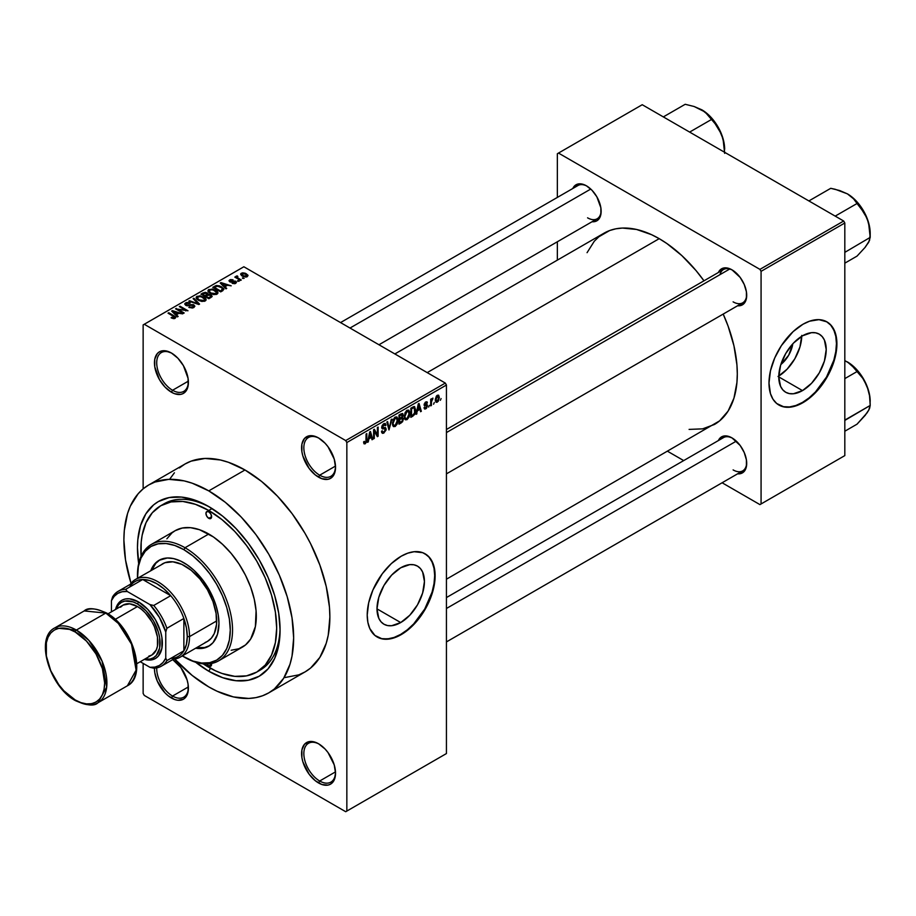 <?xml version="1.0" encoding="UTF-8"?>
<svg xmlns="http://www.w3.org/2000/svg" width="916" height="916" viewBox="0 0 916 916"><rect width="100%" height="100%" fill="white"/><g stroke="black" fill="none" stroke-linecap="round" stroke-linejoin="round"><path stroke-width="1.37" d="M319.134 438.306A22.408 12.939 -120 0 0 303.837 448.084A22.408 12.939 -120 0 0 319.684 475.198L318.55 477.167A24.011 13.866 60 0 1 301.582 447.764A24.011 13.866 60 0 1 318.55 437.951L315.241 436.417L309.116 435.81L304.433 438.524L301.902 444.123L301.902 451.771L302.864 456.008L309.116 468.408L315.241 474.877L321.86 478.702L327.985 479.308L330.561 478.347L334.237 474.122L335.531 467.366L334.237 459.111L327.985 446.71L325.054 443.195L318.55 437.951A24.011 13.866 60 0 1 335.531 467.366A24.011 13.866 60 0 1 318.55 477.167L319.684 475.198A22.408 12.939 60 0 1 305.051 455.458A22.408 12.939 60 0 1 308.486 437.505A22.408 12.939 60 0 1 319.134 438.306M319.134 744.101A22.408 12.939 -120 0 0 303.837 753.879A22.408 12.939 -120 0 0 319.684 781.005L318.55 782.962A24.011 13.866 60 0 1 301.582 753.559A24.011 13.866 60 0 1 318.55 743.758L315.241 742.223L309.116 741.617L304.433 744.319L301.902 749.929L301.902 757.578L302.864 761.803L309.116 774.215L315.241 780.672L321.86 784.497L327.985 785.104L330.561 784.153L334.237 779.917L335.531 773.161L334.237 764.917L327.985 752.505L325.054 749.002L318.55 743.758A24.011 13.866 60 0 1 335.531 773.161A24.011 13.866 60 0 1 318.55 782.962L319.684 781.005A22.408 12.939 60 0 1 305.051 761.253A22.408 12.939 60 0 1 308.486 743.3A22.408 12.939 60 0 1 319.134 744.101M156.728 667.89A22.408 12.939 -120 0 0 172.551 696.057L171.429 698.015A24.011 13.866 60 0 1 154.449 668.176L154.77 672.63L157.312 681.16L164.926 692.782L168.109 695.736L174.738 699.561L177.922 700.282L183.429 699.206L185.536 697.454L188.078 691.855L188.078 684.206L187.104 679.97L180.853 667.558L172.712 659.612A24.011 13.866 60 0 1 188.398 688.214A24.011 13.866 60 0 1 171.429 698.015L172.551 696.057A22.408 12.939 60 0 1 156.728 667.89M172.002 353.358A22.408 12.939 -120 0 0 156.716 363.137A22.408 12.939 -120 0 0 172.551 390.262L171.429 392.22A24.011 13.866 60 0 1 154.449 362.816A24.011 13.866 60 0 1 171.429 353.015L164.926 350.759L159.418 351.824L157.312 353.576L154.77 359.175L154.77 366.824L159.418 379.545L164.926 386.976L171.429 392.22L174.738 393.754L180.853 394.361L183.429 393.411L187.104 389.174L188.078 386.048L188.078 378.4L183.429 365.69L177.922 358.259L171.429 353.015A24.011 13.866 60 0 1 188.398 382.419A24.011 13.866 60 0 1 171.429 392.22L172.551 390.262A22.408 12.939 60 0 1 157.918 370.511A22.408 12.939 60 0 1 161.353 352.557A22.408 12.939 60 0 1 172.002 353.358M400.716 622.559L376.991 608.865L378.8 597.347L383.941 585.484L391.636 575.099L400.716 567.783A33.549 19.373 -60 0 1 417.49 566.122A33.549 19.373 -60 0 1 422.631 592.995A33.549 19.373 -60 0 1 400.716 622.559L391.636 625.72L387.537 625.559L383.941 624.22L380.999 621.781L378.8 618.3L376.991 608.865L400.716 622.559A33.549 19.373 -60 0 1 383.941 624.22A33.549 19.373 -60 0 1 378.8 597.347A33.549 19.373 -60 0 1 400.716 567.783L409.796 564.622L413.895 564.783L417.49 566.122L420.444 568.561L422.631 572.031L424.44 581.477L422.631 592.995L417.49 604.858L409.796 615.231L400.716 622.559M376.934 636.883A48.021 27.72 120 0 0 400.716 634.376L401.174 634.639A48.021 27.72 -60 0 1 377.163 637.009A48.021 27.72 -60 0 1 369.801 598.537A48.021 27.72 -60 0 1 401.174 556.23L407.792 553.161L414.169 551.707L422.711 552.692L427.417 555.405L431.115 559.665L434.47 568.561L434.963 579.771L433.657 588.049L427.417 605.155L420.032 617.144L414.169 624.151L404.494 632.532L397.842 636.368L391.315 638.635L382.304 638.921L374.93 635.452L369.801 628.548L367.866 622.308L367.213 615.037L368.679 602.808L372.938 589.95L382.304 573.725L391.315 563.603L401.174 556.23A48.021 27.72 -60 0 1 425.184 553.848A48.021 27.72 -60 0 1 432.535 592.32A48.021 27.72 -60 0 1 401.174 634.639L400.716 634.376A48.021 27.72 120 0 0 432.02 592.274A48.021 27.72 120 0 0 424.955 553.722M446.435 429.501L723.514 269.533A19.202 11.084 60 0 1 732.56 270.186A19.202 11.084 -120 0 0 719.965 274.651M718.373 272.499A20.805 12.011 60 0 1 731.987 269.831L726.354 267.873L723.812 267.976L719.747 270.323L718.373 272.499M572.832 188.467A20.805 12.011 60 0 1 586.435 185.811L583.572 184.471L578.271 183.944L574.206 186.291L572.832 188.467M718.373 440.562A20.805 12.011 60 0 1 731.987 437.894L726.354 435.936L723.812 436.039L719.747 438.386L718.373 440.562M188.364 381.136L172.551 390.262L188.364 381.136M188.364 686.931L172.551 696.057L188.364 686.931M335.496 771.879L319.684 781.005L335.496 771.879M335.496 466.072L319.684 475.198L335.496 466.072M160.758 505.735A96.031 55.441 60 0 1 208.768 510.487L195.52 504.35L182.788 501.453L171.052 501.922L160.758 505.735L152.308 512.742L146.033 522.67L142.175 535.15L141.19 542.192L141.098 556.252A96.031 55.441 60 0 1 160.758 505.735L164.147 503.766A96.031 55.441 60 0 1 210.497 507.579A96.031 55.441 -120 0 0 162.487 504.808M138.682 563.558A100.829 58.212 60 0 1 208.768 506.571L222.68 516.177L236.053 528.589L248.385 543.314L259.194 559.79L268.056 577.389L274.651 595.423L278.704 613.205L280.078 630.059L278.704 645.333L274.651 658.432L268.056 668.863L259.194 676.226L248.385 680.222L236.053 680.714L222.68 677.68L208.768 671.233A100.829 58.212 60 0 1 195.681 662.268M138.843 564.588L137.469 547.734L137.812 539.856L140.537 525.601L145.896 513.784L153.659 504.842L158.354 501.567L169.162 497.571L181.483 497.079L194.868 500.113L208.768 506.571A100.829 58.212 60 0 1 280.078 630.059A100.829 58.212 60 0 1 208.768 671.233L210.485 668.268L208.768 671.233L194.868 661.615M285.002 677.531L298.834 674.84L305.005 671.943A120.042 69.307 -120 0 0 323.405 575.752A120.042 69.307 -120 0 0 244.984 469.977L208.768 490.884A120.042 69.307 60 0 1 287.189 596.671A120.042 69.307 60 0 1 268.789 692.851A120.042 69.307 60 0 1 208.768 686.908A120.042 69.307 60 0 1 174.716 659.016L192.211 675.47L208.768 686.908L217.092 691.237L233.408 696.916L248.786 698.439L255.93 697.614L262.617 695.748L268.789 692.851L274.388 688.958L283.628 678.321L289.994 664.249L292.021 656.085L293.658 637.902L292.021 617.842L287.189 596.659L279.346 575.191L268.789 554.249L255.93 534.623L241.251 517.093L225.336 502.323L208.768 490.884L244.984 469.977L228.428 462.294L220.344 459.969L204.978 458.447L191.135 461.137L184.963 464.034L179.376 467.927M394.853 353.942L603.987 233.202A110.435 63.765 -120 0 1 659.211 238.664L666.871 243.519L681.882 255.633L696.023 270.564L703.98 280.811A110.435 63.765 -120 0 0 659.211 238.664L427.2 372.617L659.211 238.664L651.562 234.679L636.54 229.458L622.399 228.061L615.827 228.817L609.667 230.534L598.846 236.786L594.278 241.251L587.064 252.679M689.095 429.398L702.595 428.86L714.434 424.486A110.435 63.765 -120 0 0 723.193 314.074L728.083 326.096L733.945 345.813L736.922 364.866L737.3 373.923L736.922 382.545L733.945 398.162L728.083 411.112L719.575 420.891L446.435 579.198M446.435 597.564L723.514 437.596A19.202 11.084 60 0 1 732.56 438.237M340.546 322.581L577.973 185.513A19.202 11.084 60 0 1 587.019 186.154M792.809 343.786A21.251 12.274 -60 0 1 780.833 364.534L788.676 355.236L792.809 343.786M778.783 376.052A33.549 19.373 120 0 0 801.752 336.252M802.496 390.605L778.772 376.9L780.581 365.381L785.722 353.519L793.416 343.145L802.496 335.817A33.549 19.373 -60 0 1 819.27 334.157A33.549 19.373 -60 0 1 824.411 361.041A33.549 19.373 -60 0 1 802.496 390.605L793.416 393.754L789.317 393.594L785.722 392.266L782.768 389.815L780.581 386.346L778.772 376.9L802.496 390.605A33.549 19.373 -60 0 1 785.722 392.266A33.549 19.373 -60 0 1 780.581 365.381A33.549 19.373 -60 0 1 802.496 335.817L811.565 332.657L815.675 332.829L819.27 334.157L822.213 336.607L824.411 340.076L826.209 349.511L824.411 361.041L819.27 372.892L811.565 383.277L802.496 390.605M778.715 404.918A48.021 27.72 120 0 0 802.496 402.41L802.943 402.674A48.021 27.72 -60 0 1 778.932 405.055A48.021 27.72 -60 0 1 771.581 366.572A48.021 27.72 -60 0 1 802.943 324.264L809.572 321.195L818.95 319.65L826.953 321.882L831.178 325.386L835.438 333.332L836.732 340.122L836.732 347.805L835.438 356.095L831.178 368.953L826.953 377.335L821.812 385.178L812.801 395.3L806.275 400.567L796.325 405.742L789.947 407.196L784.085 406.956L776.699 403.498L773.001 399.239L770.448 393.605L768.993 383.071L770.448 370.843L774.718 357.984L781.405 345.595L793.084 331.638L802.943 324.264A48.021 27.72 -60 0 1 826.953 321.882A48.021 27.72 -60 0 1 834.316 360.366A48.021 27.72 -60 0 1 802.943 402.674L802.496 402.41A48.021 27.72 120 0 0 833.8 360.309A48.021 27.72 120 0 0 826.724 321.756M446.435 753.559L446.435 385.029L346.843 442.531L346.843 811.061L446.435 753.559L345.71 811.713L144.259 695.404L143.136 693.446L143.136 663.39L143.136 693.446L144.259 695.404L345.71 811.713L446.435 753.559L446.435 385.029L445.313 383.071L345.71 440.573L144.259 324.264L243.862 266.762L445.313 383.071L446.435 385.029L346.843 442.531L346.843 811.061L446.435 753.559M434.299 402.49L433.577 404.219L434.299 402.49M431.425 402.01L431.425 405.467L430.703 405.88L430.703 399.227L431.425 398.815L431.425 399.868L432.81 398.105L431.425 402.01L432.959 398.162L431.425 399.868L431.425 398.815L430.703 399.227L430.703 405.88L431.425 405.467L430.703 405.044L431.425 405.467L431.425 402.01L430.703 401.597L431.425 402.01M429.364 405.341L428.642 407.07L429.364 405.341M427.509 405.685L426.478 408.296L424.509 408.96L424.016 407.723L424.738 407.185L425.596 407.975L426.776 406.498L426.604 405.777L424.245 405.502L425.093 402.456L427.142 401.987L427.406 402.914L425.768 402.903L424.829 404.254L427.096 404.517L427.509 405.685L427.096 404.517L424.829 404.254L425.768 402.903L427.406 402.914L426.936 401.803L425.734 401.975L424.119 404.803L426.787 406.269L425.814 407.86L424.738 407.185L424.016 407.723L424.6 409.017L425.768 408.845L424.028 407.838L425.768 408.845L427.509 405.685L425.654 404.62L427.509 405.685M417.467 410.792L416.093 414.318L418.28 403.899L419.036 403.464L421.337 411.284L420.581 411.719L419.963 409.349L417.467 410.792L419.963 409.349L420.581 411.719L421.337 411.284L419.036 403.464L418.28 403.899L416.093 414.318L416.849 413.883L416.253 413.54L416.849 413.883L416.906 410.46L417.467 410.792M404.964 419.425L407.036 419.665L404.391 418.143L407.036 419.665L405.353 419.78L404.414 418.234L404.998 412.784L406.864 410.379L408.88 410.265L409.784 412.601L409.28 416.597L407.036 419.665L409.097 417.078L409.818 413.379L408.685 410.128L407.036 410.276L404.254 416.688L405.41 419.814M393.136 426.249L395.208 426.49L392.563 424.967L395.208 426.49L393.514 426.604L392.586 425.058L393.17 419.62L395.208 417.101L397.052 417.089L397.956 419.425L397.452 423.421L395.208 426.49L397.269 423.902L397.979 420.204L396.857 416.952L395.208 417.101L392.426 423.524L393.571 426.638M365.209 442.737L364.339 441.34L363.618 441.878L364.041 443.836L365.175 443.825L363.698 442.978L365.175 443.825L364.041 443.836L363.618 441.878L364.339 441.34L364.957 442.84L365.942 441.775L366.091 434.035L366.812 433.623L366.549 441.981L365.175 443.825L366.812 439.829L366.812 433.623L366.091 434.035L365.988 441.604L365.209 442.737L363.618 442.165M368.908 438.821L367.522 442.348L369.72 431.94L370.476 431.505L372.778 439.325L372.022 439.76L371.392 437.39L368.908 438.821L371.392 437.39L372.022 439.76L372.778 439.325L370.476 431.505L369.72 431.94L367.522 442.348L368.278 441.913L367.694 441.569L368.278 441.913L368.908 438.821L368.335 438.501L368.908 438.821M374.312 431.115L374.312 438.432L373.602 438.844L373.602 429.696L374.369 429.26L377.403 434.837L377.403 427.497L378.125 427.085L378.125 436.234L377.346 436.68L374.312 431.115L377.346 436.68L378.125 436.234L378.125 427.085L377.403 427.497L377.403 434.837L374.369 429.26L373.602 429.696L373.602 438.844L374.312 438.432L373.602 438.02L374.312 438.432L374.312 431.115L373.602 430.692L374.312 431.115M383.793 424.761L385.224 425.722L385.945 425.184L383.586 423.822L385.945 425.184L385.281 423.501L383.77 423.707L381.72 427.394L382.304 428.814L383.632 428.803L381.743 427.715L385.43 429.501L383.964 431.905L382.762 432.043L382.235 430.772L381.514 431.299L382.27 433.234L383.907 433.016L386.151 429.066L383.873 427.749L386.151 429.066L386.002 430.176L383.655 433.154L382.487 433.325L381.663 432.375L382.235 430.772L382.705 432.009L383.621 432.077L385.373 430.016L385.098 428.688L382.545 428.906L381.846 428.219L382.018 425.825L383.357 423.982L385.052 423.41L385.945 425.184L385.224 425.722L384.743 424.577L383.541 424.932L382.556 427.669L385.533 427.612L386.151 429.066L385.052 427.52L382.67 427.806L383.793 424.761L384.789 424.6L383.518 423.868M391.945 419.104L388.979 429.97L386.85 422.047L387.594 421.623L389.289 428.722L391.189 419.539L391.945 419.104L391.189 419.539L389.289 428.722L387.594 421.623L386.85 422.047L388.979 429.97L391.945 419.104M403.429 418.933L402.559 421.772L399.01 424.177L399.01 415.028L402.697 413.505L403.223 415.177L402.456 417.261L403.429 418.933L402.456 417.261L403.223 414.891L402.639 413.471L399.01 415.028L399.01 424.177L401.242 422.883L400.315 422.356L401.242 422.883L403.429 418.933L401.128 417.604L403.429 418.933M415.681 409.933L414.559 414.616L410.837 417.341L410.837 408.192L414.479 406.578L415.681 409.933L413.998 406.544L410.837 408.192L410.837 417.341L412.956 416.127L412.028 415.589L412.956 416.127L415.681 409.933L414.925 409.498L415.681 409.933M439.337 397.498L438.295 401.277L436.016 402.216L435.352 399.284L436.382 396.147L438.65 395.22L439.337 397.498L438.569 395.162L437.333 395.277L435.329 399.88L436.119 402.284L437.333 402.17L435.421 401.059L437.333 402.17L439.337 397.498L438.546 397.04L439.337 397.498M441.088 398.575L440.367 400.292L441.088 398.575M143.136 324.917L143.136 488.858L143.136 324.917L144.259 324.264L345.71 440.573L346.843 442.531L345.71 440.573L445.313 383.071L243.862 266.762L143.136 324.917M244.171 278.349L242.316 278.109L244.171 278.349M239.225 281.201L237.37 280.96L239.225 281.201M226.71 288.425L224.97 286.697L227.454 285.254L231.198 285.826L220.985 282.586L220.229 283.021L225.954 288.861L226.71 288.425L224.97 286.697L227.454 285.254L231.198 285.826L220.985 282.586L220.229 283.021L225.954 288.861L226.71 288.425M213.691 294.62L217.539 293.738L217.928 292.513L217.046 291.139L212.489 289.009L208.287 289.903L208.001 291.299L208.985 292.593L213.691 294.62L217 294.15L217.859 292.261L215.729 290.2L208.882 289.456L207.921 290.807L210.268 293.464L213.691 294.62M201.864 301.456L205.711 300.574L206.1 299.337L205.218 297.975L200.123 295.765L196.459 296.738L196.161 298.124L197.158 299.429L201.864 301.456L205.173 300.975L206.02 299.085L203.89 297.036L197.043 296.28L196.093 297.643L198.429 300.299L201.864 301.456M193.871 307.501L194.868 306.184L193.184 304.581L187.517 305.257L186.051 304.57L186.715 303.322L189.532 303.471L189.658 302.761L186.658 302.463L184.757 303.769L186.635 305.704L193.116 305.303L193.711 306.127L192.829 307.02L188.811 307.329L192.36 308.028L194.868 306.242L193.826 304.879L186.486 304.913L186.566 303.402L190.15 303.001L185.616 302.887L184.723 304.032L185.73 305.314L193.116 305.303L193.013 306.929L188.811 307.329L193.871 307.501M178.151 316.455L176.399 314.738L178.895 313.295L182.639 313.867L172.414 310.616L171.658 311.062L177.395 316.902L178.151 316.455L176.399 314.738L178.895 313.295L182.639 313.867L172.414 310.616L171.658 311.062L177.395 316.902L178.151 316.455M175.139 318.31L174.132 315.848L174.132 316.718L174.132 315.848L168.75 312.734L168.75 313.57L168.75 312.734L168.029 313.158L174.429 316.97L174.246 318.631L174.246 317.76L171.739 317.314L171.739 318.115L171.739 317.314L171.12 317.783L174.372 318.608L175.609 316.993L168.75 312.734L168.029 313.158L174.509 317.062L173.948 317.886L171.739 317.314L171.372 317.932L173.456 318.642L175.78 317.486M184.185 312.974L177.841 309.31L187.986 310.776L180.063 306.207L179.341 306.62L185.696 310.284L175.54 308.818L183.463 313.387L184.185 312.974L177.841 309.31L187.986 310.776L180.063 306.207L179.341 306.62L185.696 310.284L175.54 308.818L183.463 313.387L184.185 312.974M199.551 304.101L193.883 298.227L193.139 298.662L198.222 303.803L189.532 300.734L188.788 301.169L198.841 304.513L199.551 304.101L193.883 298.227L193.139 298.662L198.222 303.803L189.532 300.734L188.788 301.169L198.841 304.513L199.551 304.101M208.046 294.265L207.165 292.857L207.165 295.433L207.165 292.857L203.192 292.857L203.192 293.921L203.192 292.857L200.959 294.15L208.871 298.719L212.031 296.67L210.978 294.826L208.046 294.265L207.394 293.005L205.173 292.319L200.959 294.15L208.871 298.719L212.157 296.257L210.978 294.826L208.081 294.036M222.817 290.67L223.687 288.632L219.657 285.906L216.451 285.494L212.787 287.315L220.71 291.883L223.916 289.364L221.535 286.788L216.084 285.574L212.787 287.315L220.71 291.883L222.817 290.67M235.733 283.33L236.5 282.277L235.263 281.075L230.214 281.201L232.801 279.781L230.489 279.586L229.046 280.582L230.557 282.105L235.046 281.75L234.965 282.826L232.126 283.273L234.633 283.72L236.5 282.357L235.618 281.246L230.363 281.304L230.592 280.365L233.053 279.895L229.744 279.907L229 280.811L229.756 281.784L234.336 281.555L234.965 282.826L232.126 283.273L235.733 283.33M241.286 280.01L237.255 277.525L237.885 276.506L237.267 275.911L236.133 276.243L236.442 277.216L234.805 277.101L240.565 280.422L241.286 280.01L237.255 277.525L237.267 275.911L236.282 276.128L236.442 277.216L234.805 277.101L240.565 280.422L241.286 280.01M247.309 276.655L247.881 275.109L245.202 273.22L242.557 272.831L240.668 273.918L242.064 275.945L245.717 277.056L248.03 275.647L246.267 273.735L241.332 273.208L240.622 274.216L242.316 276.094L247.309 276.655M557.352 153.728L557.352 197.409L557.352 153.728L642.231 104.722L843.682 221.019L759.937 269.373L558.485 153.075L759.937 269.373L761.07 271.342L761.07 503.96L844.815 455.607L844.815 222.989L761.07 271.342L761.07 503.96L759.937 504.613L722.106 482.766L759.937 504.613L844.815 455.607L759.937 504.613L844.815 455.607L844.815 222.989L843.682 221.019L844.815 222.989L761.07 271.342L759.937 269.373L843.682 221.019L642.231 104.722L557.352 153.728M557.352 241.767L557.352 260.121L557.352 241.767M683.691 460.588L667.787 451.405L683.691 460.588M737.586 473.824L740.162 473.732L744.216 471.385L746.414 466.53L746.414 459.901L744.216 452.504L740.162 445.474L731.987 437.894A20.805 12.011 60 0 1 746.7 463.382A20.805 12.011 60 0 1 737.586 473.824M592.045 221.741L596.843 220.813L600.037 217.149L600.873 214.436L600.873 207.806L596.843 196.791L592.068 190.345L586.435 185.811A20.805 12.011 60 0 1 601.148 211.287A20.805 12.011 60 0 1 592.045 221.741M737.586 305.772L740.162 305.669L744.216 303.322L746.414 298.467L746.414 291.838L744.216 284.452L740.162 277.422L731.987 269.831A20.805 12.011 60 0 1 746.7 295.318A20.805 12.011 60 0 1 737.586 305.772M778.486 404.792L783.627 406.693L789.5 406.933L795.867 405.49L802.496 402.41L809.114 397.842L815.48 391.934L826.495 377.071L833.858 360.103L835.793 351.63L836.445 343.603L835.793 336.332L833.858 330.092L830.72 325.134L826.495 321.63M778.05 376.487L787.119 369.159L794.825 358.774L799.966 346.924L801.763 335.405M746.689 294.643A19.202 11.084 60 0 1 742.716 302.807A19.202 11.084 60 0 1 733.109 301.856A19.202 11.084 -120 0 0 746.689 294.643M601.136 210.611A19.202 11.084 60 0 1 597.175 218.775A19.202 11.084 60 0 1 587.568 217.825A19.202 11.084 -120 0 0 601.136 210.611M746.689 462.706A19.202 11.084 60 0 1 742.716 470.858A19.202 11.084 60 0 1 733.109 469.908A19.202 11.084 -120 0 0 746.689 462.706M268.789 692.851L305.005 671.943L310.604 668.05L319.844 657.413L326.21 643.341L328.237 635.177L329.875 616.995L329.462 607.148L326.21 586.435L319.844 565L310.604 543.692L305.005 533.33L292.147 513.716L277.468 496.186L261.552 481.415L244.984 469.977A120.042 69.307 -120 0 0 184.963 464.034L148.758 484.942A120.042 69.307 60 0 1 208.768 490.884L192.211 483.201L184.127 480.877L168.762 479.354L154.93 482.045L148.747 484.942L143.159 488.835L138.202 493.701L130.347 506.113L127.542 513.555L124.301 530.524L123.889 539.89L125.526 559.951L131.022 583.332A120.042 69.307 60 0 1 148.758 484.942M174.418 472.793L170.136 478.564M280.056 628.067A96.031 55.441 60 0 1 260.178 670.1A96.031 55.441 60 0 1 258.461 671.027A96.031 55.441 -120 0 0 280.056 628.067M335.519 466.691A22.408 12.939 60 0 1 330.894 476.309A22.408 12.939 60 0 1 319.684 475.198A22.408 12.939 -120 0 0 335.519 466.691M335.519 772.486A22.408 12.939 60 0 1 330.894 782.115A22.408 12.939 60 0 1 319.684 781.005A22.408 12.939 -120 0 0 335.519 772.497M188.387 687.55A22.408 12.939 60 0 1 183.761 697.168A22.408 12.939 60 0 1 172.551 696.057A22.408 12.939 -120 0 0 188.387 687.55M188.387 381.743A22.408 12.939 60 0 1 183.761 391.372A22.408 12.939 60 0 1 172.551 390.262A22.408 12.939 -120 0 0 188.387 381.743M377.163 637.009L381.858 638.658L387.72 638.887L394.098 637.444L400.716 634.376L407.345 629.796L413.711 623.888L424.726 609.037L432.089 592.068L434.024 583.595L434.676 575.569L434.024 568.298L432.089 562.058L428.951 557.088L424.726 553.585M174.429 316.97L174.246 317.76M172.414 311.829L172.414 310.616L172.414 311.829M176.399 315.894L176.399 314.738L176.399 315.894M175.723 314.062L174.086 312.345L174.086 313.524L172.918 311.28L172.918 312.333L172.918 311.28L177.727 312.906L177.727 313.97L177.727 312.906L175.723 314.062L175.723 315.196L175.723 314.062L172.918 311.28L177.727 312.906L175.723 314.062M176.307 309.265L176.307 308.371L176.307 309.265M185.696 310.913L185.696 310.284L185.696 310.913M180.063 307.032L180.063 306.207L180.063 307.032M177.841 310.146L177.841 309.31L177.841 310.146M189.429 307.639L189.429 306.86L189.429 307.639M193.013 307.879L193.013 306.929L193.013 307.879M193.116 305.303L193.013 306.929M185.616 305.246L185.616 302.887L185.616 305.246M186.486 304.913L186.566 303.402M187.517 305.852L187.517 305.257L187.517 305.852M189.177 305.658L189.177 304.902L189.177 305.658M190.837 305.177L190.837 304.421L190.837 305.177M193.826 307.524L193.826 304.879L193.826 307.524M189.532 301.421L189.532 300.734L189.532 301.421M193.883 299.429L193.883 298.227L193.883 299.429M197.043 299.326L197.043 296.28L197.043 299.326M203.89 297.918L203.89 297.036L203.89 297.918M206.02 300.139L206.02 299.085L206.02 300.139M199.173 299.887L197.249 297.837L197.982 296.818L201.051 296.578L204.955 299.429L204.245 301.353L204.245 300.448L199.173 299.887L199.173 300.677L197.249 297.803L199.448 296.418L203.146 297.437L204.944 299.486L202.986 300.826L199.173 299.887M210.978 297.505L210.966 296.063M204.966 295.628L202.596 294.265L202.596 295.101L203.856 293.544L206.569 293.349L206.993 295.525L206.993 294.368L206.318 295.925L206.318 294.849L204.966 296.463L204.966 295.628L202.596 294.265L204.772 293.097L206.432 293.269L206.993 294.368L204.966 295.628M208.665 297.769L205.894 296.166L205.894 297.002L207.314 295.341L210.256 295.238L210.84 297.585L210.84 296.395L210.199 297.952L210.199 296.887L208.665 298.605L208.665 297.769L205.894 296.166L208.333 294.906L210.256 295.238L210.84 296.395L208.665 297.769M206.569 293.349L206.993 294.368M208.882 292.502L208.882 289.456L208.882 292.502M215.729 291.082L215.729 290.2L215.729 291.082M217.859 293.303L217.859 292.261L217.859 293.303M211.001 293.051L209.077 291.013L209.81 289.983L212.89 289.742L216.783 292.593L216.073 294.528L216.073 293.612L211.001 293.051L211.001 293.841L209.077 290.967L210.875 289.628L214.504 290.349L216.771 292.433L214.813 293.99L211.001 293.051M214.802 287.223L214.802 286.147L214.802 287.223M216.084 286.49L216.084 285.574L216.084 286.49M221.535 287.658L221.535 286.788L221.535 287.658M222.451 288.483L221.798 291.265L221.798 290.189L220.504 290.933L214.436 287.429L217.447 286.136L221.729 287.796L222.451 288.483L220.504 291.769L220.504 290.933L214.436 287.429L214.436 288.265L214.436 287.429L216.886 286.193L220.802 287.189L222.451 288.483L222.748 290.716M220.985 283.788L220.985 282.586L220.985 283.788M224.97 287.853L224.97 286.697L224.97 287.853M224.283 286.021L222.645 284.304L222.645 285.494L221.477 283.25L221.477 284.304L221.477 283.25L226.286 284.865L226.286 285.929L226.286 284.865L224.283 286.021L224.283 287.155L224.283 286.021L221.477 283.25L226.286 284.865L224.283 286.021M232.744 283.513L232.744 282.804L232.744 283.513M234.965 283.651L234.965 282.826L234.965 283.651M235.046 281.75L234.965 282.826M229.744 281.773L229.744 279.907L229.744 281.773M230.363 281.304L230.592 280.365M231.072 282.174L231.072 281.452L231.072 282.174M232.217 282.071L232.217 281.166L232.217 282.071M235.618 283.399L235.618 281.246L235.618 283.399M238.091 281.372L238.091 280.548L238.091 281.372M235.526 277.514L235.526 276.678L235.526 277.514M236.442 278.04L236.442 277.216L236.442 278.04M236.282 276.128L236.442 277.216M237.885 276.506L237.267 275.911L237.267 276.746L237.885 276.506M237.255 277.525L237.267 276.746M238.297 279.117L238.297 278.281L238.297 279.117M243.038 278.521L243.038 277.697L243.038 278.521M241.332 275.418L241.332 273.208L241.332 275.418M246.267 274.628L246.267 273.735L246.267 274.628M243.026 275.67L242.145 273.689L245.602 274.182L246.496 276.163L246.496 276.964L246.496 276.163L243.026 275.67L243.026 276.46L241.744 274.342L243.015 273.449L245.602 274.182L246.885 275.659L245.614 276.414L243.026 275.67M241.744 275.727L242.145 273.689M246.896 276.85L246.896 275.601L246.496 276.163M210.256 295.238L210.84 296.395M366.091 439.417L366.812 439.829L366.091 439.417M364.041 443.836L365.175 443.825M371.747 438.73L372.778 439.325L371.747 438.73M370.476 436.852L371.392 437.39L370.476 436.852M369.148 437.619L369.629 432.341L371.152 436.463L368.587 437.298L371.152 436.463L370.156 432.638L369.148 437.619M375.858 433.944L377.403 434.837L375.858 433.944M376.636 435.375L378.125 436.234L376.636 435.375M383.907 433.016L381.537 431.642L383.907 433.016M383.598 427.818L385.43 429.501M381.789 426.638L382.441 427.005L381.789 426.638M381.732 427.268L382.728 427.841M383.804 427.772L382.67 427.806M388.166 426.959L389.002 427.44L388.166 426.959M388.521 428.276L389.289 428.722L388.521 428.276M397.212 419.757L397.979 420.204L397.212 419.757M396.697 423.581L397.269 423.902L396.697 423.581M393.147 423.123L395.208 418.165L394.418 417.707L396.96 418.704L397.258 420.593L395.197 425.425L393.983 425.528L392.449 422.723L394.04 425.562L396.181 424.497L397.246 421.211L396.502 418.108L394.201 419.127L393.147 423.123M394.991 417.238L396.96 418.704M401.242 413.746L403.223 414.891L401.242 413.746M400.979 413.883L402.193 414.582L399.731 415.681L399.731 418.417L399.731 415.681L399.01 415.269L400.979 414.959L400.063 414.421L402.513 415.463L401.838 417.112L399.731 418.417L399.01 417.994L399.731 418.417L401.655 417.261L402.193 414.582L402.513 415.463M399.731 422.688L399.731 419.482L399.01 419.07L401.151 418.658L400.223 418.131L402.719 419.356L401.998 421.268L399.731 422.688L399.01 422.276L399.731 422.688L402.33 420.833L402.296 418.349L399.731 419.482L399.731 422.688M401.071 417.639L402.719 419.356M409.051 412.933L409.818 413.379L409.051 412.933M404.975 416.288L407.048 411.341L406.257 410.883L408.788 411.868L409.097 413.757L407.036 418.589L405.811 418.692L404.288 415.887L405.88 418.726L408.021 417.662L409.074 414.375L408.33 411.284L406.028 412.292L404.975 416.288M406.83 410.402L408.788 411.868M414.662 406.658L413.998 406.544M413.86 407.7L411.559 408.845L411.559 415.864L411.559 408.845L410.837 408.433L412.841 408.112L411.914 407.574L413.86 407.7L412.784 407.082L414.215 407.792L414.673 412.727L412.853 415.108L410.837 415.44L413.15 414.925L414.673 412.727L414.776 408.628L412.876 407.025M420.318 410.7L421.337 411.284L420.318 410.7M419.036 408.811L419.963 409.349L419.036 408.811M417.707 409.578L418.2 404.311L419.711 408.421L417.158 409.257L419.711 408.421L418.715 404.609L417.707 409.578M425.814 407.86L424.738 407.185M424.142 404.357L426.604 405.777L424.142 404.357M424.119 404.803L425.894 405.822L424.119 404.792L424.532 405.845M425.757 401.964L427.406 402.914L425.757 401.964M425.768 402.903L426.684 403.441M424.245 403.91L424.829 404.254L424.245 403.91M430.703 399.456L431.425 399.868L430.703 399.456M431.837 398.7L432.753 399.227L431.837 398.7M431.665 399.078L432.238 399.41L431.665 399.078M430.703 400.086L431.55 400.578L430.703 400.086M437.321 396.239L436.165 398.208L436.279 400.922L437.527 401.094L438.581 398.804L437.665 396.101L438.627 397.979L437.356 401.208L435.363 399.067L436.05 399.456L437.321 396.239L436.634 395.849L438.077 396.181L436.966 395.54M437.356 401.208L435.352 400.544M211.504 663.482A3.996 2.313 60 0 1 210.772 666.195L208.768 666.001L211.607 664.363L210.772 666.195A3.996 2.313 60 0 1 208.768 666.001L206.776 663.894M208.768 518.33L211.607 516.693L210.772 518.525A3.996 2.313 60 0 1 208.768 518.33L206.776 516.212L205.94 513.429L206.776 511.597L208.768 511.792A3.996 2.313 60 0 1 211.39 515.319A3.996 2.313 60 0 1 210.772 518.525L208.768 518.33A3.996 2.313 60 0 1 206.157 514.803A3.996 2.313 60 0 1 206.776 511.597A3.996 2.313 60 0 1 208.768 511.792L210.772 513.91L211.607 516.693L208.768 518.33M209.81 645.585L204.497 647.555L196.768 647.578A49.613 28.648 -120 0 0 209.237 645.906M183.876 562.756A49.613 28.648 60 0 1 216.291 606.484A49.613 28.648 60 0 1 208.688 646.238A49.613 28.648 60 0 1 195.635 648.23L203.363 648.207L208.688 646.238L213.05 642.62L217.447 634.422L218.958 623.533L218.283 615.231L216.291 606.484L213.05 597.61L203.363 580.836L194.055 570.382L187.311 564.943L180.441 560.97L173.685 558.623L167.33 557.993L159.063 560.306A49.613 28.648 60 0 1 183.876 562.756M137.48 575.832A67.223 38.816 60 0 1 151.392 544.402A67.223 38.816 60 0 1 185.009 547.734A67.223 38.816 60 0 1 228.92 606.965A67.223 38.816 60 0 1 218.615 660.837A67.223 38.816 60 0 1 185.009 657.505L183.876 656.852A65.62 37.888 60 0 1 182.318 655.925L192.921 661.054L201.635 663.024L209.649 662.703L216.68 660.104L222.451 655.318L226.744 648.528L229.389 639.998L230.271 630.059L229.389 619.09L226.744 607.514L222.451 595.778L216.68 584.328L209.649 573.611L201.635 564.027L192.921 555.943L183.876 549.692L185.009 547.734A67.223 38.816 -120 0 0 137.469 575.179L137.469 576.485A65.62 37.888 60 0 1 183.876 549.692L174.819 545.489L166.117 543.52L158.09 543.841L151.06 546.44L145.289 551.226L141.007 558.016L138.362 566.546L137.503 578.294A65.62 37.888 60 0 1 137.469 576.485M218.615 660.837L242.385 647.12A67.223 38.816 -120 0 0 252.69 593.247A67.223 38.816 -120 0 0 208.768 534.005L185.009 547.734L208.768 534.005A67.223 38.816 -120 0 0 175.162 530.685L182.364 528.017L190.585 527.685L199.505 529.711L213.428 536.959L222.577 544.344L231.175 553.424L238.927 563.878L245.522 575.294L250.698 587.225L254.259 599.224L256.079 610.823L255.392 626.521L250.698 638.979L245.522 644.933L238.927 648.734L231.175 650.245M208.768 510.487L212.088 508.575L208.768 510.487A96.031 55.441 60 0 1 271.514 595.114A96.031 55.441 60 0 1 256.789 672.069A96.031 55.441 60 0 1 208.768 667.306A96.031 55.441 60 0 1 203.203 663.837L215.432 670.775L222.016 673.455L234.759 676.34L246.496 675.871L256.789 672.069L265.239 665.062L271.514 655.123L275.373 642.643L276.678 628.101L275.373 612.048L271.514 595.114L265.239 577.927L256.789 561.176L246.496 545.478L234.759 531.463L222.016 519.647L208.768 510.487M160.506 565.264L162.601 563.809A44.815 25.877 60 0 1 185.009 566.031A44.815 25.877 60 0 1 214.287 605.522A44.815 25.877 60 0 1 207.417 641.429L205.104 642.517M211.39 662.989L211.607 664.363L208.768 666.001A3.996 2.313 60 0 1 206.821 663.974M166.849 538.826L172.025 532.86L175.162 530.685L151.392 544.402M150.819 570.611L154.701 563.924L159.063 560.306A49.613 28.648 60 0 0 150.819 570.611M185.009 657.505A67.223 38.816 -120 0 0 232.538 630.059A67.223 38.816 -120 0 0 185.009 547.734L183.876 549.692A65.62 37.888 60 0 1 230.271 630.059A65.62 37.888 60 0 1 183.876 656.852L185.009 657.505M160.197 559.653L155.834 563.271L151.953 569.958A49.613 28.648 -120 0 1 159.636 559.985M135.431 579.485A44.815 25.877 60 0 1 169.975 591.496A44.815 25.877 60 0 1 189.532 636.597L216.691 620.911L189.532 636.597A44.815 25.877 -120 0 0 165.945 587.603A44.815 25.877 -120 0 0 130.301 584.305A44.815 25.877 60 0 1 135.431 579.485L164.903 562.722L172.884 561.806L181.895 564.405L191.192 570.302L199.94 578.969L207.417 589.686L212.959 601.503L216.084 613.422L216.542 624.414L214.287 633.529L211.356 638.166L207.417 641.429L180.246 657.115A44.815 25.877 60 0 1 173.513 659.154A44.815 25.877 -120 0 0 189.532 636.597L187.265 636.597A43.212 24.95 60 0 1 183.876 650.807A43.212 24.95 60 0 1 170.708 658.398M865.494 246.622L868.62 242.408L870.2 237.393L869.547 227.683L867.143 218.409A32.209 18.595 -120 0 0 847.426 193.871L853.208 198.348L860.032 206.718L867.143 218.409A32.209 18.595 -120 0 1 870.2 233.328L868.471 222.256L863.525 210.875L856.139 200.913L847.426 193.871L839.674 190.539L830.743 188.318L808.885 200.936L830.743 188.318L835.289 189.303L847.426 193.871L853.208 198.348L857.044 203.501L835.197 216.119L857.044 203.501L865.162 214.115L868.597 222.943L870.2 237.393L844.815 252.369L870.2 237.393L870.2 233.328L869.559 240.45L865.196 247.286L857.044 256.102L844.815 263.167L857.044 256.102L865.196 247.286L868.471 242.385M845.56 251.625L844.815 250.869L845.56 251.625M729.708 269.029L446.435 432.57L729.708 269.029M736.304 441.134L446.435 608.487L736.304 441.134M350.004 328.043L590.763 189.051L350.004 328.043M129.545 587.11A43.212 24.95 60 0 1 142.713 579.507A43.212 24.95 60 0 1 170.708 595.675L163.918 588.828L156.716 583.675L149.514 580.504L142.713 579.507L170.708 595.675A43.212 24.95 60 0 1 183.876 618.472A43.212 24.95 60 0 1 187.265 636.597L186.406 627.781L183.876 618.472L183.876 650.807L186.406 644.417L187.265 636.597L189.532 636.597A44.815 25.877 60 0 1 180.246 657.115M161.342 666.184A43.212 24.95 60 0 1 153.739 668.199L149.926 667.306L153.739 668.199A43.212 24.95 -120 0 0 166.895 660.608A43.212 24.95 60 0 1 161.342 666.184L178.322 656.383A43.212 24.95 -120 0 0 183.876 650.807L166.895 660.608L165.762 658.157A41.609 24.022 60 0 1 149.926 667.306L140.251 661.73L149.926 667.306L154.976 667.088L159.407 665.451L163.048 662.428L165.762 658.157L165.762 632.017L166.895 628.273L183.876 618.472L183.876 650.807L166.895 660.608L165.762 658.157L165.762 632.017L159.407 617.395L149.926 604.583L127.29 591.507L125.732 589.309A43.212 24.95 -120 0 0 112.576 596.911L111.443 600.656L111.443 611.819L111.443 600.656A41.609 24.022 60 0 1 127.29 591.507L125.732 589.309L142.713 579.507L170.708 595.675L153.739 605.476L149.926 604.583L127.29 591.507L122.229 591.725L117.798 593.373L114.157 596.385L111.443 600.656L112.576 596.911A43.212 24.95 60 0 1 118.13 591.335A43.212 24.95 60 0 1 125.732 589.309L142.713 579.507A43.212 24.95 -120 0 0 135.11 581.534L118.13 591.335M183.876 618.472A43.212 24.95 -120 0 0 170.708 595.675L153.739 605.476A43.212 24.95 60 0 1 166.895 628.273L183.876 618.472M166.895 628.273A43.212 24.95 -120 0 0 153.739 605.476L149.926 604.583A41.609 24.022 60 0 1 165.762 632.017L166.895 628.273M97.966 702.767L106.691 687.126L102.088 661.169L88.898 640.41L76.36 630.059A1.603 0.927 120 0 0 75.227 632.017C83.837 635.624 104.252 657.608 104.653 682.993C104.252 707.908 83.837 706.316 75.227 699.973A1.603 0.927 120 0 0 75.559 700.706A1.603 0.927 -60 0 1 75.227 699.973L80.963 702.641L86.482 703.889L91.577 703.694L96.031 702.034L99.695 699L102.409 694.694L104.081 689.29L104.653 682.993L102.409 668.691L96.031 653.99L86.482 641.108L75.227 632.017L69.49 629.361L63.96 628.113L58.876 628.307L54.422 629.956L50.758 633.002L48.044 637.307L46.361 642.711L46.361 655.971L50.758 670.752L58.876 684.813L63.96 690.893L75.227 699.973C66.616 696.378 46.201 674.394 45.8 649.009C46.201 624.094 66.616 625.685 75.227 632.017A1.603 0.927 -60 0 1 76.36 630.059A43.212 24.95 60 0 1 104.584 668.142A43.212 24.95 60 0 1 97.966 702.767A43.212 24.95 60 0 1 76.36 700.637A1.603 0.927 -60 0 1 75.559 700.706C87.031 705.652 94.508 706.339 97.966 702.767L127.393 685.786A43.212 24.95 -120 0 0 134.011 651.15A43.212 24.95 -120 0 0 105.787 613.079L118.324 623.43L131.515 644.177L136.118 670.134L127.393 685.786C147.636 675.871 132.499 626.544 106.588 612.999A1.603 0.927 120 0 0 105.787 613.079L76.36 630.059L105.787 613.079A43.212 24.95 -120 0 0 84.18 610.938L105.787 613.079A1.603 0.927 -60 0 1 106.588 612.999A1.603 0.927 -60 0 1 106.92 613.731L118.175 622.811M138.602 601.961L137.469 603.93A32.014 18.48 60 0 1 159.796 638.601A32.014 18.48 60 0 1 144.9 659.039L150.052 659.051L153.476 657.78L156.292 655.444L159.67 647.978L159.67 637.776L158.388 632.132L153.476 620.819L146.136 610.915L137.469 603.93L138.602 601.961L147.694 609.3L155.411 619.708L160.563 631.582L161.914 637.513L161.914 648.219L158.365 656.062L155.411 658.512L151.804 659.852L144.35 659.36A33.606 19.408 -120 0 0 162.189 639.689A33.606 19.408 -120 0 0 138.602 601.961A33.606 19.408 -120 0 0 115.542 609.461L118.84 602.751L121.794 600.301L125.4 598.972L129.511 598.801L138.602 601.961M148.793 656.154L151.873 655.009A28.808 16.637 -120 0 0 156.292 631.925A28.808 16.637 -120 0 0 137.469 606.541L115.198 619.399L137.469 606.541A28.808 16.637 -120 0 0 123.065 605.11L120.534 607.216M75.559 700.706C49.647 687.16 34.51 637.834 54.754 627.918A43.212 24.95 60 0 1 76.36 630.059L54.754 627.918L84.18 610.938C87.741 607.365 95.207 608.052 106.588 612.999M136.335 664.695L134.102 650.394L131.377 642.952M127.725 635.693L123.259 628.891M116.092 609.14L118.656 604.675L121.462 602.339L124.897 601.068L133.06 601.881L137.469 603.93A32.014 18.48 60 0 0 116.092 609.14M136.782 663.734L151.873 655.009L156.292 649.925L157.449 646.192L157.449 637.009L154.415 626.773L151.873 621.746L145.266 612.827L141.442 609.289L137.469 606.541L129.671 603.827L123.065 605.11L107.974 613.835M870.2 401.391A32.209 18.595 -120 0 0 867.143 386.472L869.547 395.746L870.2 405.456L870.005 397.842L868.471 390.319L863.525 378.938L856.139 368.965L850.392 363.87L844.815 360.583L850.598 364.064L857.044 371.564L844.815 378.617L857.044 371.564L862.758 378.285L867.143 386.472L869.547 395.746L870.2 405.456L844.815 420.421L845.56 419.677L844.815 418.933L845.56 419.677L870.2 405.456L869.559 408.513L867.143 412.772L857.044 424.165L844.815 431.23L857.044 424.165L865.196 415.337L868.471 410.448M847.3 361.866A32.209 18.595 -120 0 1 847.426 361.935L855.338 368.93L862.758 378.285L867.143 386.472A32.209 18.595 -120 0 0 847.426 361.935L847.22 361.82M865.494 414.685L868.62 410.471L870.2 405.456M701.759 109.771A32.209 18.595 -120 0 1 701.874 109.84L694.133 106.508L685.202 104.287L663.344 116.904L685.202 104.287L694.133 106.508L705.057 111.981L711.503 119.469L689.645 132.087L711.503 119.469L717.217 126.202L721.602 134.389A32.209 18.595 -120 0 1 724.659 149.297L722.919 138.236L721.602 134.389L724.006 143.652L724.659 153.361L723.056 138.911L717.984 126.843L710.598 116.882L701.874 109.84L707.667 114.328L714.491 122.687L721.602 134.389A32.209 18.595 -120 0 0 701.874 109.84L701.679 109.737M174.578 317.291L174.578 318.562M193.711 306.081L193.711 307.593M185.914 304.181L185.914 305.417M197.249 297.837L197.249 299.498M204.955 299.429L204.955 301.089M207.142 294.013L207.142 295.444M209.077 291.013L209.077 292.673M216.783 292.605L216.783 294.265M235.435 282.265L235.435 283.491M230.088 280.937L230.088 281.945M237.026 277.101L237.026 278.384M382.751 432.043L381.525 431.333M393.983 425.528L392.506 424.68M405.811 418.692L404.345 417.845M425.081 407.975L424.291 407.517M426.409 402.8L425.379 402.216M260.178 670.1L256.789 672.069M860.399 206.043L866.147 216.004M742.716 302.807L446.435 473.858M446.435 641.921L745.59 469.21M378.961 344.76L597.175 218.775M860.399 374.106L866.147 384.067M714.846 122.011L720.606 131.973"/></g></svg>
